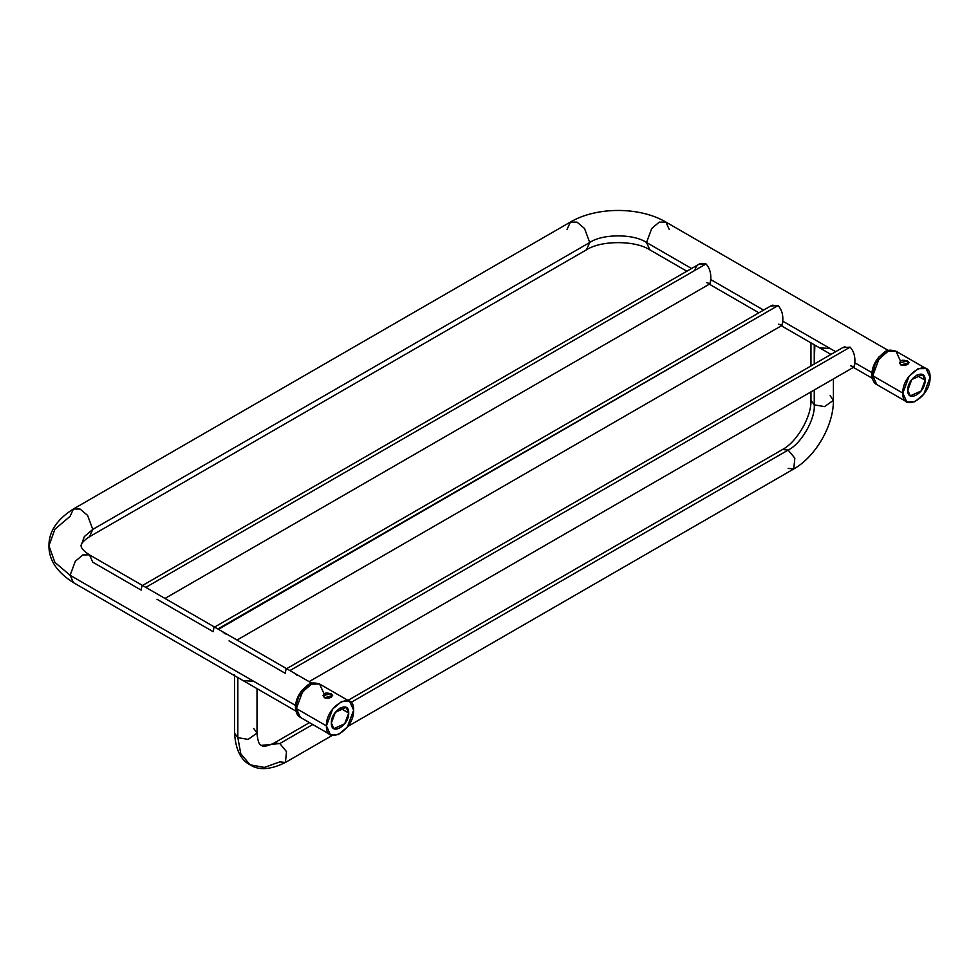 <?xml version="1.0" encoding="UTF-8"?>
<svg xmlns="http://www.w3.org/2000/svg" width="979" height="979" viewBox="0 0 979 979"><rect width="100%" height="100%" fill="white"/><g stroke="black" fill="none" stroke-linecap="round" stroke-linejoin="round"><path stroke-width="1.47" d="M788.156 468.403L793.761 468.965L794.838 458.148L788.156 450.071C801.067 443.964 815.421 419.098 814.247 404.865L824.587 406.615L833.423 400.289L830.131 395.7M833.423 378.922L833.423 400.289L824.587 406.615L814.247 404.865L814.247 389.997L814.247 404.865L810.955 400.289L814.247 404.865C815.421 419.098 801.067 443.964 788.156 450.071L782.539 449.508L788.156 450.071L351.033 702.432L788.156 450.071L794.838 458.148L793.761 468.965L347.814 726.43M814.247 344.767L814.247 364.066L814.846 345.11M820.023 347.851L830.131 348.512M850.678 365.791L854.153 366.917M854.777 364.396L854.826 362.768L872.754 373.121L854.826 362.768C855.303 356.332 853.737 351.131 850.127 347.141C853.737 351.131 855.303 356.332 854.826 362.768L853.994 367.052L309.083 681.653M782.735 322.789L782.772 321.173L835.662 351.706L782.772 321.173C783.249 314.736 781.683 309.523 778.085 305.546C781.683 309.523 783.249 314.736 782.772 321.173L781.94 325.456L237.04 640.046M778.623 324.196L782.099 325.322M710.681 281.193L710.73 279.566L763.608 310.098L710.73 279.566C711.195 273.141 709.628 267.928 706.03 263.951C699.985 262.36 696.265 264.514 694.845 270.4M706.569 282.601L710.056 283.726M646.519 242.498L691.553 268.503L646.519 242.498L651.733 228.462L659.222 222.16L665.879 222.062L659.222 222.16L651.733 228.462L646.519 242.498L649.836 249.841L646.519 242.498C633.743 233.663 602.513 233.663 589.737 242.498L92.785 529.406L89.468 536.749L92.785 529.406L84.329 536.59L81.024 545.805L84.329 536.59L92.785 529.406L87.559 515.37L80.07 509.068L73.425 508.97L80.07 509.068L87.559 515.37L92.785 529.406L589.737 242.498L586.421 249.841L589.737 242.498C602.513 233.663 633.743 233.663 646.519 242.498M772.92 305.081L770.669 306.023M844.975 346.676L842.723 347.631L850.127 347.141L289.919 670.578L850.127 347.141M297.347 675.547L295.058 673.736M842.76 347.606L286.064 669.012L285.219 673.295L229.049 640.866M70.109 575.285L75.322 561.248L82.811 554.946L89.468 554.848L82.811 554.946L75.322 561.248L70.109 575.285L296.343 705.908L70.109 575.285L73.425 582.627L70.109 575.285L54.885 562.362L48.95 545.805L54.885 562.362L70.109 575.285M218.452 629.313L778.085 305.546L770.706 305.999L214.009 627.417L213.165 631.7L156.995 599.258M164.986 598.45L709.885 283.849L710.73 279.566C711.195 273.141 709.628 267.928 706.03 263.951L145.81 587.388L706.03 263.951L698.663 264.403L141.955 585.809L141.123 590.092L92.785 562.191L89.468 554.848L311.909 683.281M567.061 229.404L570.378 222.062L577.023 222.16L584.512 228.462L589.737 242.498L584.512 228.462L577.023 222.16L570.378 222.062L73.425 508.97L70.109 516.312L54.885 529.235L48.95 545.805C48.779 559.939 56.941 572.213 73.425 582.627L295.866 711.06M669.195 229.404L665.879 222.062L888.32 350.494M296.356 708.539L300.345 717.35L295.413 707.217L296.356 708.539L302.633 691.688L311.616 684.125L319.595 684.003L311.616 684.125L302.633 691.688L296.356 708.539L326.423 725.892L296.356 708.539M308.777 685.704L298.901 696.191L295.413 707.217C295.793 712.59 297.432 715.967 300.345 717.35L330.4 734.703L338.379 734.58L347.374 727.03L353.639 710.179L349.65 701.368L341.671 701.478L332.689 709.041L326.423 725.892L330.4 734.703M323.584 692.814L319.595 684.003C308.789 680.821 308.091 685.606 302.487 689.767C297.983 695.163 295.621 700.988 295.413 707.217M331.257 693.83C324.612 692.055 322.336 693.365 324.465 697.758C331.11 698.431 333.386 697.121 331.257 693.83L323.046 695.543L324.465 697.758L332.664 695.543L331.257 693.83L331.257 697.256L331.257 693.83M326.423 725.892C325.579 706.104 354.484 689.412 353.639 710.179C354.484 729.967 325.579 746.647 326.423 725.892M348.695 713.03C349.234 699.801 330.829 710.436 331.367 723.04C330.829 736.257 349.234 725.635 348.695 713.03L340.031 708.025L348.695 713.03L346.162 707.413L335.356 712.308L331.367 723.04L333.9 728.645L344.706 723.762L348.695 713.03M329.311 698.039L325.677 698.211L329.311 698.039M225.305 633.951L223.004 632.14M778.085 305.546L217.864 628.983M234.556 674.923L234.556 733.075L237.836 737.652L234.556 733.075C235.596 749.596 240.797 760.181 250.134 764.832L240.785 753.793L237.836 737.652L237.836 677.554L237.836 737.652L248.177 739.402L257.012 733.075L248.177 739.402L237.836 737.652L240.785 753.793L250.134 764.832L264.367 767.414L279.81 761.895L285.427 762.445L286.504 751.639L279.81 743.55L286.504 751.639L285.427 762.445C270.596 769.8 258.823 770.595 250.134 764.832M243.612 680.638L253.72 681.298M309.486 722.624L274.206 743L279.81 743.55L274.206 743C267.328 746.279 263.045 747.075 261.369 745.386L279.81 743.55L261.369 745.386C259.056 744.762 257.612 740.662 257.012 733.075L253.72 728.486M312.778 724.521L279.81 743.55L312.778 724.521M899.995 360.027L896.005 351.216L888.026 351.339L879.032 358.901L872.766 375.752L876.756 384.563C873.843 383.181 872.203 379.803 871.824 374.431L872.766 375.752L871.824 374.431L872.766 373.121L872.815 374.357M872.766 373.121L875.312 363.405L885.187 352.917M906.811 401.916L876.756 384.563L872.766 375.752L902.834 393.105L906.811 401.916L914.79 401.794L923.784 394.243L930.05 377.392L926.061 368.581L918.082 368.691L909.099 376.254L902.834 393.105L872.766 375.752L879.032 358.901L888.026 351.339L896.005 351.216C885.2 348.034 884.502 352.819 878.897 356.98C874.394 362.377 872.032 368.202 871.824 374.431M907.668 361.043C901.01 359.269 898.746 360.578 900.864 364.959C907.521 365.644 909.797 364.335 907.668 361.043L899.456 362.744L900.864 364.959L909.075 362.744L907.668 361.043L907.668 364.469L907.668 361.043M902.834 393.105C901.989 373.317 930.894 356.625 930.05 377.392C930.894 397.18 901.989 413.86 902.834 393.105M925.106 380.244C925.644 367.015 907.239 377.649 907.778 390.254C907.239 403.47 925.644 392.836 925.106 380.244L916.442 375.238L925.106 380.244L922.573 374.627L911.767 379.522L907.778 390.254L910.311 395.859L921.117 390.976L925.106 380.244M905.722 365.253L902.087 365.424L905.722 365.253M833.423 400.289C833.704 425.412 815.666 456.642 793.761 468.965M347.986 700.401L782.539 449.508C796.894 442.08 811.701 416.43 810.955 400.289L810.955 391.894M810.955 365.962L810.955 342.87M89.468 554.848C84.084 551.385 81.269 548.362 81.024 545.805C81.269 543.235 84.084 540.224 89.468 536.749L586.421 249.841C601.192 240.21 635.053 240.21 649.836 249.841L686.854 271.22M709.322 284.179L758.909 312.815M781.364 325.787L830.963 354.41M853.419 367.382L872.277 378.273M73.425 508.97C56.941 519.396 48.779 531.67 48.95 545.805M570.378 222.062C596.603 206.581 639.654 206.581 665.879 222.062M319.595 684.003L349.65 701.368M257.012 733.075L257.012 688.616M332.248 735.413L285.427 762.445M896.005 351.216L926.061 368.581"/></g></svg>
